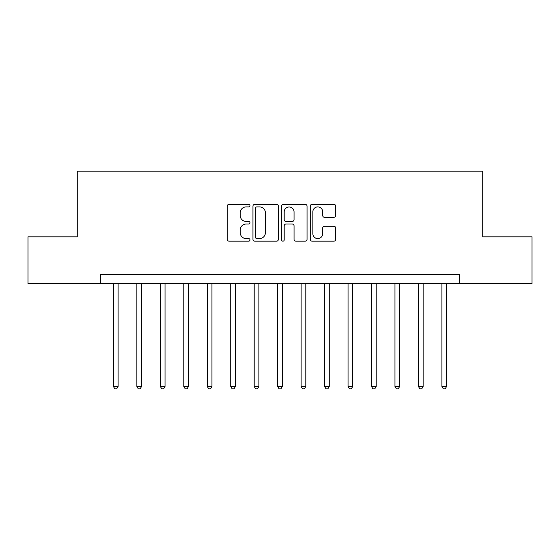 <?xml version="1.0" encoding="UTF-8"?>
<svg xmlns="http://www.w3.org/2000/svg" width="560" height="560" viewBox="0 0 560 560"><rect width="100%" height="100%" fill="white"/><g stroke="black" fill="none" stroke-linecap="round" stroke-linejoin="round"><path stroke-width="0.84" d="M249.97 205.611A1.288 1.288 0 0 0 248.675 204.323L229.103 204.323A1.841 1.841 0 0 0 227.262 206.164L227.262 239.33A1.841 1.841 0 0 0 229.103 241.171L248.675 241.171A1.288 1.288 0 0 0 249.97 239.883A1.288 1.288 0 0 0 248.675 238.595L246.141 238.595A5.894 5.894 0 0 1 240.247 232.701L240.247 229.936A5.894 5.894 0 0 1 246.141 224.035L248.675 224.035A1.288 1.288 0 0 0 249.97 222.747A1.288 1.288 0 0 0 248.675 221.459L246.141 221.459A5.894 5.894 0 0 1 240.247 215.565L240.247 212.8A5.894 5.894 0 0 1 246.141 206.906L248.675 206.906A1.288 1.288 0 0 0 249.97 205.611M333.844 217.315A1.841 1.841 0 0 0 335.692 215.474L335.692 206.164A1.841 1.841 0 0 0 333.844 204.323L312.102 204.323A1.841 1.841 0 0 0 310.261 206.164L310.261 239.33A1.841 1.841 0 0 0 312.102 241.171L333.844 241.171A1.841 1.841 0 0 0 335.692 239.33L335.692 228.095A1.841 1.841 0 0 0 333.844 226.247L324.541 226.247A1.841 1.841 0 0 0 322.7 228.095L322.7 233.667A4.928 4.928 0 0 1 317.772 238.595A4.928 4.928 0 0 1 312.844 233.667L312.844 211.834A4.928 4.928 0 0 1 317.772 206.906A4.928 4.928 0 0 1 322.7 211.834L322.7 215.474A1.841 1.841 0 0 0 324.541 217.315L333.844 217.315M100.737 283.752L28 283.752L28 236.824L77.273 236.824L77.273 171.129L482.727 171.129L482.727 236.824L532 236.824L532 283.752L459.263 283.752L459.263 274.372L100.737 274.372L100.737 283.752L459.263 283.752M278.39 206.164A1.841 1.841 0 0 0 276.542 204.323L254.807 204.323A1.841 1.841 0 0 0 252.959 206.164L252.959 239.33A1.841 1.841 0 0 0 254.807 241.171L276.542 241.171A1.841 1.841 0 0 0 278.39 239.33L278.39 206.164M283.458 204.323L305.193 204.323A1.841 1.841 0 0 1 307.041 206.164L307.041 239.33A1.841 1.841 0 0 1 305.193 241.171L295.89 241.171A1.841 1.841 0 0 1 294.049 239.33L294.049 225.883A1.841 1.841 0 0 0 292.208 224.035L286.034 224.035A1.841 1.841 0 0 0 284.193 225.883L284.193 239.883A1.288 1.288 0 0 1 282.905 241.171A1.288 1.288 0 0 1 281.61 239.883L281.61 206.164A1.841 1.841 0 0 1 283.458 204.323M256.83 206.906A1.288 1.288 0 0 0 255.542 208.194L255.542 237.307A1.288 1.288 0 0 0 256.83 238.595L259.504 238.595A5.894 5.894 0 0 0 265.398 232.701L265.398 212.8A5.894 5.894 0 0 0 259.504 206.906L256.83 206.906M294.049 211.925A4.928 4.928 0 0 0 289.121 206.997A4.928 4.928 0 0 0 284.193 211.925L284.193 219.618A1.841 1.841 0 0 0 286.034 221.459L292.208 221.459A1.841 1.841 0 0 0 294.049 219.618L294.049 211.925M113.407 283.752L113.407 386.428L118.104 386.428L118.104 283.752M118.104 386.428L116.69 388.871L114.814 388.871L113.407 386.428M136.871 283.752L136.871 386.428L141.561 386.428L141.561 283.752M141.561 386.428L140.154 388.871L138.278 388.871L136.871 386.428M160.335 283.752L160.335 386.428L165.025 386.428L165.025 283.752M165.025 386.428L163.618 388.871L161.742 388.871L160.335 386.428M183.799 283.752L183.799 386.428L188.489 386.428L188.489 283.752M188.489 386.428L187.082 388.871L185.206 388.871L183.799 386.428M207.263 283.752L207.263 386.428L211.953 386.428L211.953 283.752M211.953 386.428L210.546 388.871L208.67 388.871L207.263 386.428M230.727 283.752L230.727 386.428L235.417 386.428L235.417 283.752M235.417 386.428L234.01 388.871L232.134 388.871L230.727 386.428M254.191 283.752L254.191 386.428L258.881 386.428L258.881 283.752M258.881 386.428L257.474 388.871L255.598 388.871L254.191 386.428M277.655 283.752L277.655 386.428L282.345 386.428L282.345 283.752M282.345 386.428L280.938 388.871L279.062 388.871L277.655 386.428M301.119 283.752L301.119 386.428L305.809 386.428L305.809 283.752M305.809 386.428L304.402 388.871L302.526 388.871L301.119 386.428M324.583 283.752L324.583 386.428L329.273 386.428L329.273 283.752M329.273 386.428L327.866 388.871L325.99 388.871L324.583 386.428M348.047 283.752L348.047 386.428L352.737 386.428L352.737 283.752M352.737 386.428L351.33 388.871L349.454 388.871L348.047 386.428M371.511 283.752L371.511 386.428L376.201 386.428L376.201 283.752M376.201 386.428L374.794 388.871L372.918 388.871L371.511 386.428M394.975 283.752L394.975 386.428L399.665 386.428L399.665 283.752M399.665 386.428L398.258 388.871L396.382 388.871L394.975 386.428M418.439 283.752L418.439 386.428L423.129 386.428L423.129 283.752M423.129 386.428L421.722 388.871L419.846 388.871L418.439 386.428M441.896 283.752L441.896 386.428L446.593 386.428L446.593 283.752M446.593 386.428L445.186 388.871L443.31 388.871L441.896 386.428"/></g></svg>
